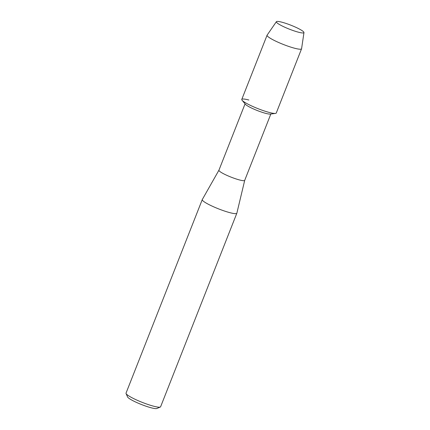 <?xml version="1.0" encoding="UTF-8"?>
<svg xmlns="http://www.w3.org/2000/svg" width="430" height="430" viewBox="0 0 430 430"><rect width="100%" height="100%" fill="white"/><g stroke="black" fill="none" stroke-linecap="round" stroke-linejoin="round"><path stroke-width="0.64" d="M288.326 24.236A14.835 2.118 21.5 0 0 276.845 22.683A14.835 2.118 21.5 0 0 291.975 30.143A14.835 2.118 21.5 0 0 302.962 32.97A14.835 2.118 21.5 0 0 288.326 24.236A14.835 2.118 21.5 0 0 276.382 21.688A14.835 2.118 21.5 0 0 276.845 22.683A14.835 2.118 21.5 0 0 291.975 30.143A14.835 2.118 21.5 0 0 302.962 32.97A14.835 2.118 21.5 0 0 303.972 32.556A14.835 2.118 21.5 0 0 288.326 24.236M248.857 100.018A18.538 2.644 21.5 0 0 242.079 100.255L245.379 104.254A13.851 1.978 21.5 0 0 259.741 111.467A13.851 1.978 21.5 0 0 270.341 114.084L275.479 113.412A18.538 2.644 21.5 0 1 261.3 109.913A18.538 2.644 21.5 0 0 276.264 113.015L301.564 48.794A18.538 2.644 21.5 0 0 301.586 48.708L303.972 32.556M242.079 100.255A18.538 2.644 21.5 0 0 261.3 109.913A18.538 2.644 21.5 0 1 241.773 99.427L267.073 35.206A18.538 2.644 21.5 0 0 286.6 45.688A18.538 2.644 21.5 0 0 301.564 48.794M218.94 170.183A13.851 1.978 21.5 0 0 218.924 170.221A13.851 1.978 21.5 0 0 233.517 178.052A13.851 1.978 21.5 0 0 244.702 180.374A13.851 1.978 21.5 0 0 244.713 180.337M218.929 170.199L202.288 199.552A18.581 2.65 21.5 0 0 202.267 199.601A18.581 2.65 21.5 0 0 221.842 210.109A18.581 2.65 21.5 0 0 236.844 213.221A18.581 2.65 21.5 0 0 236.86 213.173L244.708 180.358M202.267 199.601L126.028 393.138A18.581 2.65 21.5 0 0 126.071 393.563A18.581 2.65 21.5 0 0 145.603 403.646A18.581 2.65 21.5 0 0 160.288 407.043A18.581 2.65 21.5 0 0 160.61 406.758L236.844 213.221M126.071 393.563L127.597 396.981A15.878 2.263 21.5 0 0 144.292 405.597A15.878 2.263 21.5 0 0 156.837 408.5L160.288 407.043M276.382 21.688L267.116 35.131A18.538 2.644 21.5 0 0 267.073 35.206M245.057 103.867L218.924 170.221M270.835 114.02L244.702 180.374"/></g></svg>
